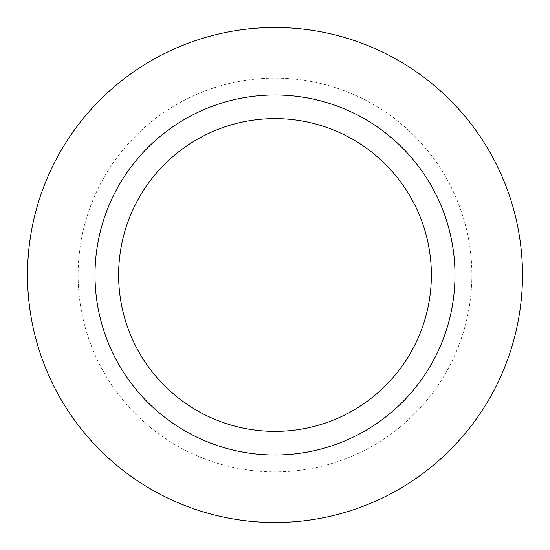 <?xml version="1.0" encoding="UTF-8"?>
<svg xmlns="http://www.w3.org/2000/svg" width="550" height="550" viewBox="0 0 550 550"><rect width="100%" height="100%" fill="white"/><g stroke="black" fill="none" stroke-linecap="round" stroke-linejoin="round"><path stroke-width="0.41" stroke-dasharray="2.75 2.06" d="M455.001 275A180.001 180.001 0 0 0 275 94.999A180.001 180.001 0 0 0 94.999 275A180.001 180.001 0 0 0 275 455.001A180.001 180.001 0 0 0 455.001 275A180.001 180.001 0 0 0 275 94.999A180.001 180.001 0 0 0 94.999 275A180.001 180.001 0 0 0 275 455.001A180.001 180.001 0 0 0 455.001 275A180.001 180.001 0 0 0 275 94.999A180.001 180.001 0 0 0 94.999 275A180.001 180.001 0 0 0 275 455.001A180.001 180.001 0 0 0 455.001 275M27.5 275A247.5 247.5 0 0 0 275 522.5A247.5 247.5 0 0 0 522.5 275A247.5 247.5 0 0 0 275 27.5A247.5 247.5 0 0 0 27.5 275A247.5 247.5 0 0 0 275 522.5A247.5 247.5 0 0 0 522.5 275A247.5 247.5 0 0 0 275 27.5A247.5 247.5 0 0 0 27.5 275A247.5 247.5 0 0 0 275 522.5A247.5 247.5 0 0 0 522.5 275A247.5 247.5 0 0 0 275 27.5A247.5 247.5 0 0 0 27.5 275M78.127 275A196.873 196.873 0 0 0 275 471.873A196.873 196.873 0 0 0 471.873 275A196.873 196.873 0 0 0 275 78.127A196.873 196.873 0 0 0 78.127 275A196.873 196.873 0 0 0 275 471.873A196.873 196.873 0 0 0 471.873 275A196.873 196.873 0 0 0 275 78.127A196.873 196.873 0 0 0 78.127 275M431.372 275A156.372 156.372 0 0 0 275 118.628A156.372 156.372 0 0 0 118.628 275A156.372 156.372 0 0 0 275 431.372A156.372 156.372 0 0 0 431.372 275"/><path stroke-width="0.82" d="M27.5 275A247.5 247.5 0 0 0 275 522.5A247.5 247.5 0 0 0 522.5 275A247.5 247.5 0 0 0 275 27.5A247.5 247.5 0 0 0 27.5 275M455.001 275A180.001 180.001 0 0 0 275 94.999A180.001 180.001 0 0 0 94.999 275A180.001 180.001 0 0 0 275 455.001A180.001 180.001 0 0 0 455.001 275M431.372 275A156.372 156.372 0 0 0 275 118.628A156.372 156.372 0 0 0 118.628 275A156.372 156.372 0 0 0 275 431.372A156.372 156.372 0 0 0 431.372 275"/></g></svg>

